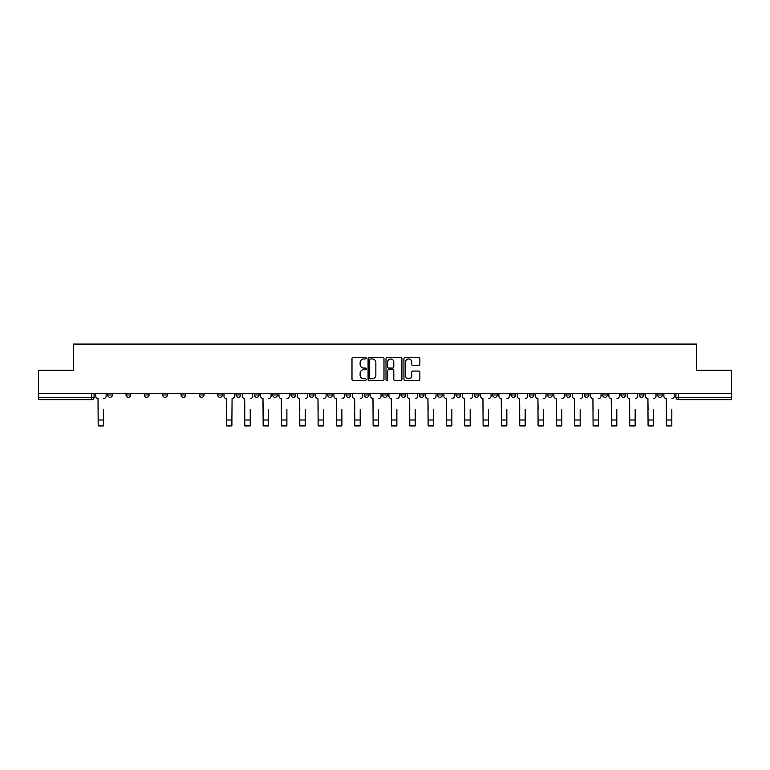<?xml version="1.0" encoding="UTF-8"?>
<svg xmlns="http://www.w3.org/2000/svg" width="770" height="770" viewBox="0 0 770 770"><rect width="100%" height="100%" fill="white"/><g stroke="black" fill="none" stroke-linecap="round" stroke-linejoin="round"><path stroke-width="1.16" d="M366.202 358.146A0.808 0.808 0 0 0 365.394 357.338L353.141 357.338A1.155 1.155 0 0 0 351.986 358.493L351.986 379.254A1.155 1.155 0 0 0 353.141 380.409L365.394 380.409A0.808 0.808 0 0 0 366.202 379.6A0.808 0.808 0 0 0 365.394 378.792L363.806 378.792A3.686 3.686 0 0 1 360.119 375.106L360.119 373.373A3.686 3.686 0 0 1 363.806 369.677L365.394 369.677A0.808 0.808 0 0 0 366.202 368.878A0.808 0.808 0 0 0 365.394 368.07L363.806 368.07A3.686 3.686 0 0 1 360.119 364.374L360.119 362.641A3.686 3.686 0 0 1 363.806 358.955L365.394 358.955A0.808 0.808 0 0 0 366.202 358.146M620.938 393.663L620.938 394.962L625.635 394.962A2.349 2.349 0 0 1 623.286 397.31A2.349 2.349 0 0 1 620.938 394.962L620.938 393.663M602.602 394.962L602.602 393.663L602.602 394.962A2.349 2.349 0 0 0 604.951 397.31A2.349 2.349 0 0 1 602.602 394.962L607.309 394.962A2.349 2.349 0 0 1 604.951 397.31M565.95 393.663L565.95 394.962L570.647 394.962A2.349 2.349 0 0 1 568.299 397.31A2.349 2.349 0 0 1 565.95 394.962L565.95 393.663M547.614 394.962L547.614 393.663L547.614 394.962A2.349 2.349 0 0 0 549.963 397.31A2.349 2.349 0 0 1 547.614 394.962L552.321 394.962A2.349 2.349 0 0 1 549.963 397.31M529.288 394.962L529.288 393.663L529.288 394.962A2.349 2.349 0 0 0 531.637 397.31A2.349 2.349 0 0 1 529.288 394.962L533.985 394.962A2.349 2.349 0 0 1 531.637 397.31A2.349 2.349 0 0 0 533.985 394.962A2.349 2.349 0 0 1 531.637 397.31M474.301 394.962L474.301 393.663L474.301 394.962A2.349 2.349 0 0 0 476.649 397.31A2.349 2.349 0 0 1 474.301 394.962L478.998 394.962A2.349 2.349 0 0 1 476.649 397.31M455.965 393.663L455.965 394.962L460.672 394.962A2.349 2.349 0 0 1 458.314 397.31A2.349 2.349 0 0 1 455.965 394.962L455.965 393.663M437.639 393.663L437.639 394.962L442.336 394.962A2.349 2.349 0 0 1 439.988 397.31A2.349 2.349 0 0 1 437.639 394.962L437.639 393.663M419.313 393.663L419.313 394.962L424.01 394.962A2.349 2.349 0 0 1 421.662 397.31A2.349 2.349 0 0 1 419.313 394.962L419.313 393.663M400.978 394.962L400.978 393.663L400.978 394.962A2.349 2.349 0 0 0 403.326 397.31A2.349 2.349 0 0 1 400.978 394.962L405.684 394.962A2.349 2.349 0 0 1 403.326 397.31M364.316 393.663L364.316 394.962L369.022 394.962A2.349 2.349 0 0 1 366.674 397.31A2.349 2.349 0 0 1 364.316 394.962L364.316 393.663M345.99 394.962L345.99 393.663L345.99 394.962A2.349 2.349 0 0 0 348.338 397.31A2.349 2.349 0 0 1 345.99 394.962L350.687 394.962A2.349 2.349 0 0 1 348.338 397.31A2.349 2.349 0 0 0 350.687 394.962A2.349 2.349 0 0 1 348.338 397.31M236.015 393.663L236.015 394.962L240.712 394.962A2.349 2.349 0 0 1 238.363 397.31A2.349 2.349 0 0 1 236.015 394.962L236.015 393.663M217.679 393.663L217.679 394.962L222.386 394.962A2.349 2.349 0 0 1 220.037 397.31A2.349 2.349 0 0 1 217.679 394.962L217.679 393.663M199.353 393.663L199.353 394.962L204.05 394.962A2.349 2.349 0 0 1 201.702 397.31A2.349 2.349 0 0 1 199.353 394.962L199.353 393.663M162.691 393.663L162.691 394.962L167.398 394.962A2.349 2.349 0 0 1 165.049 397.31A2.349 2.349 0 0 1 162.691 394.962L162.691 393.663M144.365 393.663L144.365 394.962L149.062 394.962A2.349 2.349 0 0 1 146.714 397.31A2.349 2.349 0 0 1 144.365 394.962L144.365 393.663M418.707 365.471A1.155 1.155 0 0 0 419.862 364.316L419.862 358.493A1.155 1.155 0 0 0 418.707 357.338L405.097 357.338A1.155 1.155 0 0 0 403.942 358.493L403.942 379.254A1.155 1.155 0 0 0 405.097 380.409L418.707 380.409A1.155 1.155 0 0 0 419.862 379.254L419.862 372.218A1.155 1.155 0 0 0 418.707 371.063L412.884 371.063A1.155 1.155 0 0 0 411.729 372.218L411.729 375.702A3.09 3.09 0 0 1 408.639 378.792A3.09 3.09 0 0 1 405.559 375.702L405.559 362.044A3.09 3.09 0 0 1 408.639 358.955A3.09 3.09 0 0 1 411.729 362.044L411.729 364.316A1.155 1.155 0 0 0 412.884 365.471L418.707 365.471M38.5 393.663L38.5 370.283L73.516 370.283L73.516 344.084L696.484 344.084L696.484 370.283L731.5 370.283L731.5 393.663L38.5 393.663L38.5 397.31L94.075 397.31L94.075 393.663L94.075 397.31A2.349 2.349 0 0 1 91.726 399.659L38.5 399.659L38.5 397.31M383.989 358.493A1.155 1.155 0 0 0 382.834 357.338L369.225 357.338A1.155 1.155 0 0 0 368.079 358.493L368.079 379.254A1.155 1.155 0 0 0 369.225 380.409L382.834 380.409A1.155 1.155 0 0 0 383.989 379.254L383.989 358.493M387.166 357.338L400.775 357.338A1.155 1.155 0 0 1 401.921 358.493L401.921 379.254A1.155 1.155 0 0 1 400.775 380.409L394.943 380.409A1.155 1.155 0 0 1 393.797 379.254L393.797 370.832A1.155 1.155 0 0 0 392.642 369.677L388.773 369.677A1.155 1.155 0 0 0 387.628 370.832L387.628 379.6A0.808 0.808 0 0 1 386.819 380.409A0.808 0.808 0 0 1 386.011 379.6L386.011 358.493A1.155 1.155 0 0 1 387.166 357.338M675.925 393.663L675.925 397.31L731.5 397.31L731.5 399.659L678.274 399.659A2.349 2.349 0 0 1 675.925 397.31A2.349 2.349 0 0 0 678.274 399.659L678.274 393.663M731.5 393.663L731.5 397.31M662.296 393.663L662.296 394.962A2.349 2.349 0 0 1 659.948 397.31A2.349 2.349 0 0 1 657.59 394.962A2.349 2.349 0 0 0 659.948 397.31M657.59 393.663L657.59 394.962L662.296 394.962M643.961 393.663L643.961 394.962A2.349 2.349 0 0 1 641.612 397.31A2.349 2.349 0 0 1 639.264 394.962L643.961 394.962M639.264 393.663L639.264 394.962M625.635 393.663L625.635 394.962L625.635 393.663M607.309 393.663L607.309 394.962M588.973 393.663L588.973 394.962A2.349 2.349 0 0 1 586.625 397.31A2.349 2.349 0 0 1 584.276 394.962L588.973 394.962A2.349 2.349 0 0 1 586.625 397.31A2.349 2.349 0 0 0 588.973 394.962L588.973 393.663M584.276 393.663L584.276 394.962M570.647 393.663L570.647 394.962A2.349 2.349 0 0 1 568.299 397.31A2.349 2.349 0 0 0 570.647 394.962L570.647 393.663M552.321 393.663L552.321 394.962L552.321 393.663M533.985 393.663L533.985 394.962M515.659 393.663L515.659 394.962A2.349 2.349 0 0 1 513.311 397.31A2.349 2.349 0 0 1 510.953 394.962L515.659 394.962A2.349 2.349 0 0 1 513.311 397.31A2.349 2.349 0 0 0 515.659 394.962M510.953 393.663L510.953 394.962M497.324 393.663L497.324 394.962A2.349 2.349 0 0 1 494.975 397.31A2.349 2.349 0 0 1 492.627 394.962A2.349 2.349 0 0 0 494.975 397.31A2.349 2.349 0 0 0 497.324 394.962A2.349 2.349 0 0 1 494.975 397.31M492.627 393.663L492.627 394.962L497.324 394.962M478.998 393.663L478.998 394.962L478.998 393.663M460.672 393.663L460.672 394.962L460.672 393.663M442.336 393.663L442.336 394.962A2.349 2.349 0 0 1 439.988 397.31A2.349 2.349 0 0 0 442.336 394.962L442.336 393.663M424.01 393.663L424.01 394.962A2.349 2.349 0 0 1 421.662 397.31A2.349 2.349 0 0 0 424.01 394.962M405.684 393.663L405.684 394.962L405.684 393.663M387.349 393.663L387.349 394.962A2.349 2.349 0 0 1 385 397.31A2.349 2.349 0 0 1 382.651 394.962A2.349 2.349 0 0 0 385 397.31M382.651 393.663L382.651 394.962L387.349 394.962M369.022 393.663L369.022 394.962A2.349 2.349 0 0 1 366.674 397.31A2.349 2.349 0 0 0 369.022 394.962L369.022 393.663M350.687 393.663L350.687 394.962M332.361 393.663L332.361 394.962A2.349 2.349 0 0 1 330.012 397.31A2.349 2.349 0 0 1 327.664 394.962L332.361 394.962M327.664 393.663L327.664 394.962M314.035 393.663L314.035 394.962A2.349 2.349 0 0 1 311.686 397.31A2.349 2.349 0 0 1 309.328 394.962L314.035 394.962M309.328 393.663L309.328 394.962M295.699 393.663L295.699 394.962A2.349 2.349 0 0 1 293.351 397.31A2.349 2.349 0 0 1 291.002 394.962L295.699 394.962M291.002 393.663L291.002 394.962M277.373 393.663L277.373 394.962A2.349 2.349 0 0 1 275.025 397.31A2.349 2.349 0 0 1 272.676 394.962L277.373 394.962M272.676 393.663L272.676 394.962M259.047 393.663L259.047 394.962A2.349 2.349 0 0 1 256.689 397.31A2.349 2.349 0 0 1 254.341 394.962L259.047 394.962M254.341 393.663L254.341 394.962M240.712 393.663L240.712 394.962L240.712 393.663M222.386 393.663L222.386 394.962M204.05 393.663L204.05 394.962L204.05 393.663M185.724 393.663L185.724 394.962A2.349 2.349 0 0 1 183.376 397.31A2.349 2.349 0 0 1 181.027 394.962L185.724 394.962M181.027 393.663L181.027 394.962M167.398 393.663L167.398 394.962M149.062 393.663L149.062 394.962L149.062 393.663M130.736 393.663L130.736 394.962A2.349 2.349 0 0 1 128.388 397.31A2.349 2.349 0 0 1 126.039 394.962L130.736 394.962M126.039 393.663L126.039 394.962M107.704 393.663L107.704 394.962L112.41 394.962L112.41 393.663L112.41 394.962A2.349 2.349 0 0 1 110.052 397.31A2.349 2.349 0 0 1 107.704 394.962A2.349 2.349 0 0 0 110.052 397.31M91.726 399.659A2.349 2.349 0 0 0 94.075 397.31A2.349 2.349 0 0 1 91.726 399.659L91.726 393.663M370.495 358.955A0.808 0.808 0 0 0 369.687 359.763L369.687 377.983A0.808 0.808 0 0 0 370.495 378.792L372.17 378.792A3.686 3.686 0 0 0 375.856 375.106L375.856 362.641A3.686 3.686 0 0 0 372.17 358.955L370.495 358.955M393.797 362.102A3.09 3.09 0 0 0 390.708 359.012A3.09 3.09 0 0 0 387.628 362.102L387.628 366.915A1.155 1.155 0 0 0 388.773 368.07L392.642 368.07A1.155 1.155 0 0 0 393.797 366.915L393.797 362.102M95.663 396.136L95.663 393.663L95.663 396.136A2.349 2.349 0 0 0 98.011 398.485L98.185 409.65M98.011 398.485L98.185 425.916L103.594 425.916L103.594 409.65M106.116 396.136L106.116 393.663L106.116 396.136A2.349 2.349 0 0 1 103.767 398.485M242.3 396.136L242.3 393.663L242.3 396.136A2.349 2.349 0 0 0 244.648 398.485L244.822 409.65M244.648 398.485L244.822 425.916L250.231 425.916L250.231 409.65M252.753 396.136L252.753 393.663L252.753 396.136A2.349 2.349 0 0 1 250.404 398.485M260.626 396.136L260.626 393.663L260.626 396.136A2.349 2.349 0 0 0 262.974 398.485L263.157 409.65M262.974 398.485L263.157 425.916L268.557 425.916L268.557 409.65M271.088 396.136L271.088 393.663L271.088 396.136A2.349 2.349 0 0 1 268.74 398.485M278.961 396.136L278.961 393.663L278.961 396.136A2.349 2.349 0 0 0 281.31 398.485L281.483 409.65M281.31 398.485L281.483 425.916L286.892 425.916L286.892 409.65M289.414 396.136L289.414 393.663L289.414 396.136A2.349 2.349 0 0 1 287.066 398.485M297.287 396.136L297.287 393.663L297.287 396.136A2.349 2.349 0 0 0 299.636 398.485L299.819 409.65M299.636 398.485L299.819 425.916L305.218 425.916L305.218 409.65M307.75 396.136L307.75 393.663L307.75 396.136A2.349 2.349 0 0 1 305.392 398.485M315.613 396.136L315.613 393.663L315.613 396.136A2.349 2.349 0 0 0 317.972 398.485L318.145 409.65M317.972 398.485L318.145 425.916L323.544 425.916L323.544 409.65M326.076 396.136L326.076 393.663L326.076 396.136A2.349 2.349 0 0 1 323.727 398.485M223.974 393.663L223.974 396.136A2.349 2.349 0 0 0 226.322 398.485L226.495 425.916L231.905 425.916L231.905 419.987L226.495 419.987M234.427 393.663L234.427 396.136A2.349 2.349 0 0 1 232.078 398.485L231.905 419.987M333.949 396.136L333.949 393.663L333.949 396.136A2.349 2.349 0 0 0 336.298 398.485L336.471 409.65M336.298 398.485L336.471 425.916L341.88 425.916L341.88 409.65M344.402 396.136L344.402 393.663L344.402 396.136A2.349 2.349 0 0 1 342.053 398.485M352.275 396.136L352.275 393.663L352.275 396.136A2.349 2.349 0 0 0 354.623 398.485L354.806 409.65M354.623 398.485L354.806 425.916L360.206 425.916L360.206 409.65M362.737 396.136L362.737 393.663L362.737 396.136A2.349 2.349 0 0 1 360.389 398.485M370.611 396.136L370.611 393.663L370.611 396.136A2.349 2.349 0 0 0 372.959 398.485L373.132 409.65M372.959 398.485L373.132 425.916L378.542 425.916L378.542 409.65M381.063 396.136L381.063 393.663L381.063 396.136A2.349 2.349 0 0 1 378.715 398.485M388.937 396.136L388.937 393.663L388.937 396.136A2.349 2.349 0 0 0 391.285 398.485L391.458 409.65M391.285 398.485L391.458 425.916L396.868 425.916L396.868 409.65M399.389 396.136L399.389 393.663L399.389 396.136A2.349 2.349 0 0 1 397.041 398.485M407.263 396.136L407.263 393.663L407.263 396.136A2.349 2.349 0 0 0 409.611 398.485L409.794 409.65M409.611 398.485L409.794 425.916L415.194 425.916L415.194 409.65M417.725 396.136L417.725 393.663L417.725 396.136A2.349 2.349 0 0 1 415.377 398.485M425.598 396.136L425.598 393.663L425.598 396.136A2.349 2.349 0 0 0 427.947 398.485L428.12 409.65M427.947 398.485L428.12 425.916L433.529 425.916L433.529 409.65M436.051 396.136L436.051 393.663L436.051 396.136A2.349 2.349 0 0 1 433.703 398.485M443.924 396.136L443.924 393.663L443.924 396.136A2.349 2.349 0 0 0 446.273 398.485L446.456 409.65M446.273 398.485L446.456 425.916L451.855 425.916L451.855 409.65M454.387 396.136L454.387 393.663L454.387 396.136A2.349 2.349 0 0 1 452.029 398.485M462.25 396.136L462.25 393.663L462.25 396.136A2.349 2.349 0 0 0 464.608 398.485L464.782 409.65M464.608 398.485L464.782 425.916L470.181 425.916L470.181 409.65M472.713 396.136L472.713 393.663L472.713 396.136A2.349 2.349 0 0 1 470.364 398.485M480.586 396.136L480.586 393.663L480.586 396.136A2.349 2.349 0 0 0 482.934 398.485L483.108 409.65M482.934 398.485L483.108 425.916L488.517 425.916L488.517 409.65M491.039 396.136L491.039 393.663L491.039 396.136A2.349 2.349 0 0 1 488.69 398.485M498.912 396.136L498.912 393.663L498.912 396.136A2.349 2.349 0 0 0 501.26 398.485L501.443 409.65M501.26 398.485L501.443 425.916L506.843 425.916L506.843 409.65M509.374 396.136L509.374 393.663L509.374 396.136A2.349 2.349 0 0 1 507.026 398.485M517.247 396.136L517.247 393.663L517.247 396.136A2.349 2.349 0 0 0 519.596 398.485L519.769 409.65M519.596 398.485L519.769 425.916L525.178 425.916L525.178 409.65M527.7 396.136L527.7 393.663L527.7 396.136A2.349 2.349 0 0 1 525.352 398.485M535.574 396.136L535.574 393.663L535.574 396.136A2.349 2.349 0 0 0 537.922 398.485L538.095 409.65M537.922 398.485L538.095 425.916L543.505 425.916L543.505 409.65M546.026 396.136L546.026 393.663L546.026 396.136A2.349 2.349 0 0 1 543.678 398.485M553.899 396.136L553.899 393.663L553.899 396.136A2.349 2.349 0 0 0 556.248 398.485L556.431 409.65M556.248 398.485L556.431 425.916L561.831 425.916L561.831 409.65M564.362 396.136L564.362 393.663L564.362 396.136A2.349 2.349 0 0 1 562.013 398.485M572.235 396.136L572.235 393.663L572.235 396.136A2.349 2.349 0 0 0 574.584 398.485L574.757 409.65M574.584 398.485L574.757 425.916L580.166 425.916L580.166 409.65M582.688 396.136L582.688 393.663L582.688 396.136A2.349 2.349 0 0 1 580.339 398.485M590.561 396.136L590.561 393.663L590.561 396.136A2.349 2.349 0 0 0 592.91 398.485L593.093 409.65M592.91 398.485L593.093 425.916L598.492 425.916L598.492 409.65M601.024 396.136L601.024 393.663L601.024 396.136A2.349 2.349 0 0 1 598.665 398.485M608.887 396.136L608.887 393.663L608.887 396.136A2.349 2.349 0 0 0 611.245 398.485L611.418 409.65M611.245 398.485L611.418 425.916L616.818 425.916L616.818 409.65M619.35 396.136L619.35 393.663L619.35 396.136A2.349 2.349 0 0 1 617.001 398.485M627.223 396.136L627.223 393.663L627.223 396.136A2.349 2.349 0 0 0 629.571 398.485L629.745 409.65M629.571 398.485L629.745 425.916L635.154 425.916L635.154 409.65M637.675 396.136L637.675 393.663L637.675 396.136A2.349 2.349 0 0 1 635.327 398.485M645.549 396.136L645.549 393.663L645.549 396.136A2.349 2.349 0 0 0 647.897 398.485L648.08 409.65M647.897 398.485L648.08 425.916L653.48 425.916L653.48 409.65M656.011 396.136L656.011 393.663L656.011 396.136A2.349 2.349 0 0 1 653.663 398.485M663.884 396.136L663.884 393.663L663.884 396.136A2.349 2.349 0 0 0 666.233 398.485L666.406 409.65M666.233 398.485L666.406 425.916L671.815 425.916L671.815 409.65M674.337 396.136L674.337 393.663L674.337 396.136A2.349 2.349 0 0 1 671.989 398.485M103.594 419.987L98.185 419.987M250.231 419.987L244.822 419.987M268.557 419.987L263.157 419.987M286.892 419.987L281.483 419.987M305.218 419.987L299.819 419.987M323.544 419.987L318.145 419.987M341.88 419.987L336.471 419.987M360.206 419.987L354.806 419.987M378.542 419.987L373.132 419.987M396.868 419.987L391.458 419.987M415.194 419.987L409.794 419.987M433.529 419.987L428.12 419.987M451.855 419.987L446.456 419.987M470.181 419.987L464.782 419.987M488.517 419.987L483.108 419.987M506.843 419.987L501.443 419.987M525.178 419.987L519.769 419.987M543.505 419.987L538.095 419.987M561.831 419.987L556.431 419.987M580.166 419.987L574.757 419.987M598.492 419.987L593.093 419.987M616.818 419.987L611.418 419.987M635.154 419.987L629.745 419.987M653.48 419.987L648.08 419.987M671.815 419.987L666.406 419.987"/></g></svg>

